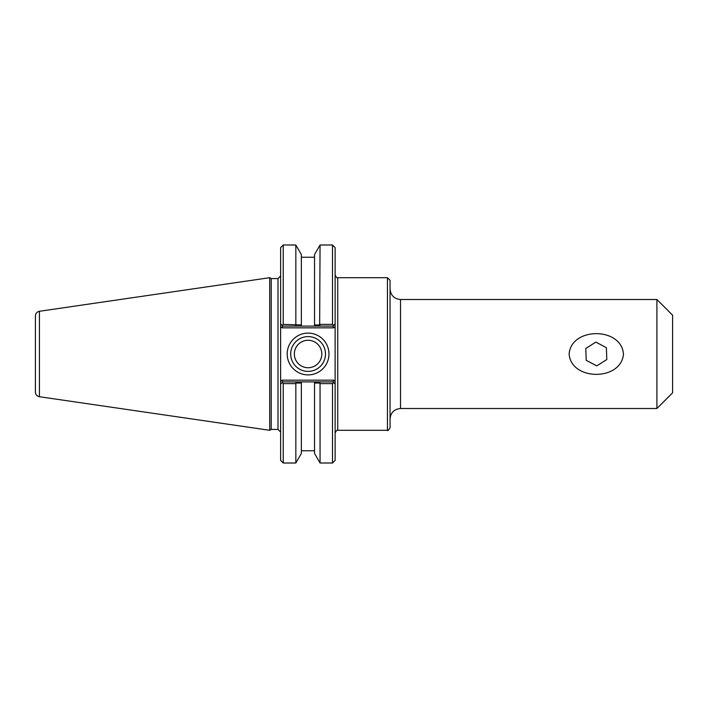<?xml version="1.0" encoding="UTF-8"?>
<svg xmlns="http://www.w3.org/2000/svg" width="708" height="708" viewBox="0 0 708 708"><rect width="100%" height="100%" fill="white"/><g stroke="black" fill="none" stroke-linecap="round" stroke-linejoin="round"><path stroke-width="1.06" d="M400.524 408.498C394.17 409.127 390.683 412.614 390.055 418.968L390.055 289.032C390.683 295.386 394.17 298.873 400.524 299.502L656.9 299.502L656.9 408.498L400.524 408.498L400.524 299.502M390.055 427.685L390.055 280.315L387.444 277.695L387.444 430.305C387.763 431.092 388.63 430.225 390.055 427.685M623.465 354C621.394 381.134 571.197 381.134 569.135 354C571.197 326.866 621.394 326.866 623.465 354M387.444 430.305L337.734 430.305L337.734 277.695L387.444 277.695M335.123 323.919L335.123 247.614L332.503 244.995L332.503 324.379L333.689 325.344L335.123 323.919L333.689 325.344L335.123 323.919L335.123 326.379L335.123 323.919L332.937 326.096L320.335 326.096L319.653 324.945L314.529 324.945L314.529 326.096L314.529 254.561L320.051 244.995L319.653 324.945M333.663 380.161L282.076 380.161L280.616 381.621L280.616 384.081L280.616 323.919L282.802 326.096L301.36 326.096L301.36 324.945L283.235 324.379L282.049 325.344L280.616 323.919L280.616 326.379L282.076 327.839L333.663 327.839L335.123 326.379L335.123 384.081L335.123 381.621L333.663 380.161L332.937 381.904L314.529 381.904L314.529 383.055L319.653 383.055L320.335 381.904M656.9 299.502L672.6 315.193L672.6 392.807L656.9 408.498M280.616 384.081L282.049 382.656L280.616 384.081L282.049 382.656L280.616 384.081L280.616 460.386L283.235 463.005L295.838 463.005L301.36 453.439L301.36 381.904L282.802 381.904L282.049 382.656L283.235 383.621L295.838 383.621L296.236 383.055L301.36 383.055L301.36 381.904L314.529 381.904L314.529 453.439L320.051 463.005L332.503 463.005L332.503 383.621L333.689 382.656L335.123 384.081L332.937 381.904M295.555 381.904L296.236 383.055M295.838 324.379L295.838 244.995L301.36 254.561L301.36 326.096L320.335 326.096M332.503 324.379L320.051 324.379M296.236 324.945L295.555 326.096M282.076 327.839L282.802 326.096M333.663 327.839L332.937 326.096M282.076 380.161L282.802 381.904M325.485 354A17.399 17.399 0 0 1 299.387 369.063A17.399 17.399 0 0 1 299.387 338.937A17.399 17.399 0 0 1 325.485 354M328.972 354A20.886 20.886 0 0 0 297.643 335.911A20.886 20.886 0 0 0 297.643 372.089A20.886 20.886 0 0 0 328.972 354M294.351 354A13.735 13.735 0 0 0 308.086 367.735A13.735 13.735 0 0 0 321.821 354A13.735 13.735 0 0 0 308.086 340.265A13.735 13.735 0 0 0 294.351 354M332.503 463.005L335.123 460.386L335.123 384.081M278.005 278.571L278.005 429.429L271.226 429.429L271.226 278.571L278.005 278.571L280.616 275.952M283.235 324.379L283.235 244.995L280.616 247.614L280.616 323.919M283.235 463.005L283.235 383.621M295.838 463.005L295.838 383.621M319.653 383.055L320.051 383.621L332.503 383.621M320.051 383.621L320.051 463.005M271.226 278.571L269.721 277.695L269.721 430.305L271.226 429.429M35.4 322.609L35.4 354M39.427 311.281C36.94 311.839 35.595 313.387 35.4 315.936L35.4 392.064C35.595 394.613 36.94 396.161 39.427 396.719L39.427 311.281L269.721 277.695M606.8 359.567L596.729 365.886L586.215 360.319L585.79 348.433L595.87 342.114L606.375 347.681L606.8 359.567M337.734 277.695C337.353 278.456 336.486 277.58 335.123 275.085M337.734 430.305C337.353 429.544 336.486 430.42 335.123 432.915M278.005 429.429L280.616 432.048M320.051 244.995L332.503 244.995M39.427 396.719L269.721 430.305M314.529 257.243L301.36 257.243M283.235 244.995L295.838 244.995M314.529 450.757L301.36 450.757"/></g></svg>
